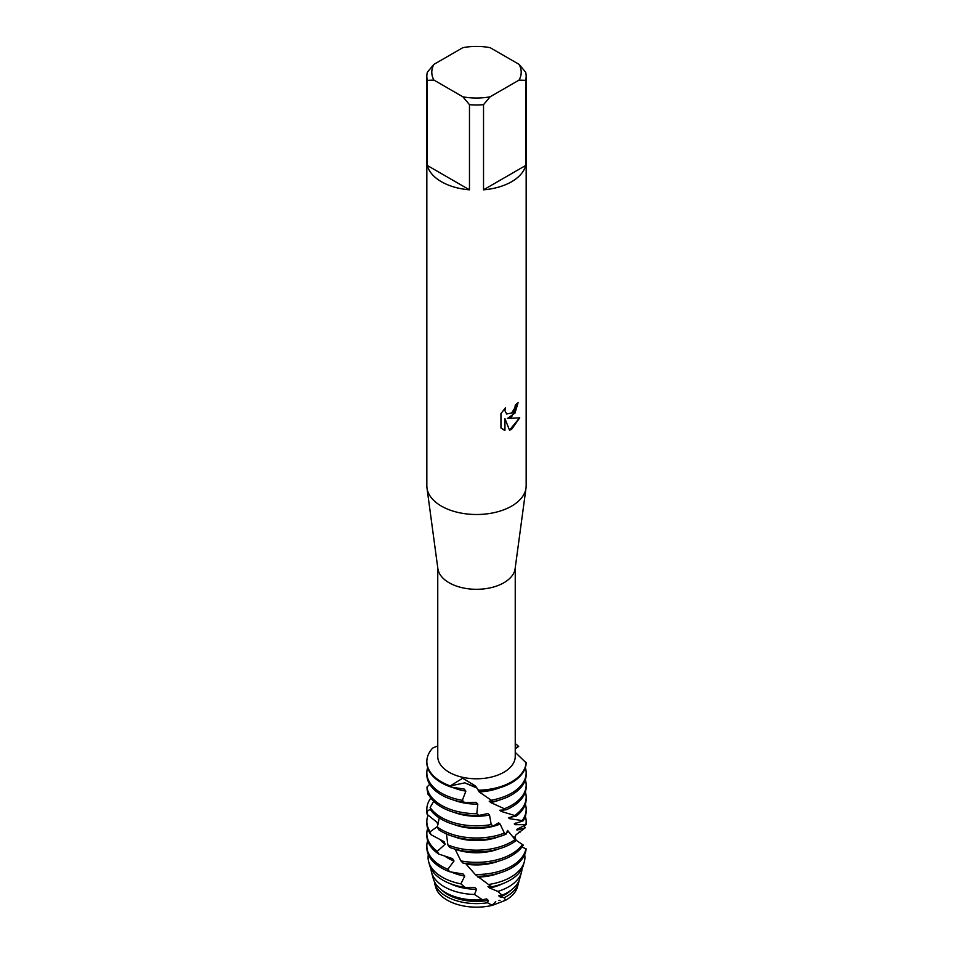 <?xml version="1.0" encoding="UTF-8"?>
<svg xmlns="http://www.w3.org/2000/svg" width="953" height="953" viewBox="0 0 953 953"><rect width="100%" height="100%" fill="white"/><g stroke="black" fill="none" stroke-linecap="round" stroke-linejoin="round"><path stroke-width="1.43" d="M517.872 884.884A41.467 23.944 180 0 1 505.817 900.144A41.467 23.944 180 0 1 505.662 900.24L492.332 905.35A41.467 23.944 180 0 1 436.391 889.292L434.592 883.455A42.599 24.599 180 0 0 446.373 896.404A42.599 24.599 180 0 0 487.531 902.765L488.305 900.406A40.526 23.396 180 0 1 447.85 894.569A40.526 23.396 180 0 1 441.835 890.138M492.475 904.957L495.727 901.562M498.943 900.478L500.027 900.299M519.075 64.363L525.663 72.225A49.663 28.673 180 0 1 526.163 76.288L526.163 485.839A49.663 28.673 180 0 1 526.008 488.067L515.12 568.679A38.739 22.36 180 0 1 503.887 582.748A38.739 22.36 180 0 1 463.075 587.918A38.739 22.36 180 0 1 437.88 568.679L426.992 488.067A49.663 28.673 180 0 1 426.837 485.839L426.837 76.288A49.663 28.673 180 0 1 427.337 72.225L433.925 64.363L462.884 47.65A44.696 25.802 180 0 1 490.116 47.65L519.075 64.363A44.696 25.802 180 0 1 519.075 80.088L525.663 80.338L525.663 165.488A49.663 28.673 180 0 1 511.618 181.713A49.663 28.673 180 0 1 483.528 189.826L483.528 104.663A49.663 28.673 180 0 1 469.472 104.663L469.472 189.826A49.663 28.673 180 0 1 427.337 165.488L427.337 80.338A49.663 28.673 180 0 1 426.837 76.288M515.239 567.809L515.239 756.42A38.739 22.36 180 0 1 503.887 772.24A38.739 22.36 180 0 1 461.681 777.088A38.739 22.36 180 0 1 437.761 756.42L437.761 567.809M526.008 488.067A49.663 28.673 180 0 1 511.618 506.114A49.663 28.673 180 0 1 459.298 512.726A49.663 28.673 180 0 1 426.992 488.067M511.618 416.902L507.365 418.522L519.73 417.807L511.618 429.315L509.521 430.208L504.947 418.665L504.947 430.339L500.944 427.992L500.944 413.59L505.555 407.717L504.923 410.576L506.639 413.983L511.618 413.03L514.87 407.884L515.347 404.894A49.663 28.673 0 0 0 518.122 402.666L511.618 416.902M437.761 745.877L432.686 748.069A49.663 28.673 180 0 0 450.257 785.915L462.646 778.244L475.38 785.891L479.145 791.085A49.663 28.673 0 0 0 511.618 782.735A49.663 28.673 0 0 0 526.163 762.853L515.239 752.346M478.144 790.228A49.663 28.673 180 0 0 511.618 781.841A49.663 28.673 180 0 0 526.139 762.519L526.127 762.519A49.663 28.673 180 0 1 511.618 781.841A49.663 28.673 180 0 1 478.144 790.228L479.145 791.883L493.261 801.616A49.663 28.673 0 0 0 511.618 794.897A49.663 28.673 0 0 0 526.163 774.622L526.163 772.847A49.663 28.673 180 0 1 511.618 793.122A49.663 28.673 180 0 1 491.212 800.234M518.051 402.738L515.025 413.006L507.365 418.522M506.639 413.983L504.852 410.54L505.4 407.86M502.791 429.469L504.876 430.303L504.947 418.665M509.498 430.148L519.635 417.831M515.239 747.998L518.658 746.425L515.776 748.355M476.869 788.036L464.778 782.866L450.257 785.915L464.778 782.866L476.178 787.285M516.919 747.45L518.658 746.425A49.663 28.673 180 0 0 515.239 743.626A49.663 28.673 180 0 1 518.658 746.425L515.573 748.546M427.337 80.338L433.925 80.088A44.696 25.802 180 0 1 433.925 64.363M433.925 80.088L462.884 96.813L469.472 104.663M483.528 104.663L490.116 96.813A44.696 25.802 180 0 1 462.884 96.813M490.116 96.813L519.075 80.088M526.163 76.288A49.663 28.673 180 0 1 525.663 80.338M469.472 189.826L427.337 165.488M525.663 165.488L483.528 189.826M518.992 880.739A42.599 24.599 180 0 1 518.587 882.835L517.467 886.945A41.467 23.944 180 0 1 505.817 900.144A41.467 23.944 180 0 1 505.662 900.24L492.332 905.35L487.531 902.765M522.518 844.465A49.663 28.673 180 0 1 511.618 853.948A49.663 28.673 180 0 1 460.895 860.893L462.932 863.025A49.663 28.673 0 0 0 511.618 855.723A49.663 28.673 0 0 0 523.268 845.085L515.096 839.545L507.568 830.444L506.103 834.137L504.363 833.077L500.111 824.047L498.669 822.844A40.526 23.396 180 0 1 498.657 822.856L493.237 825.953L491.212 824.559L489.52 815.029L487.865 813.552L478.942 815.423L476.798 813.683L477.81 804.094L476.071 802.331L464.433 802.438L462.372 800.341A49.663 28.673 180 0 1 441.382 793.122A49.663 28.673 180 0 1 426.837 772.847A49.663 28.673 180 0 1 427.659 767.653M462.372 800.341L465.874 791.121A40.526 23.396 180 0 1 452.222 787.273M465.874 791.121L464.147 789.048L451.067 787.083L450.257 785.915A49.663 28.673 180 0 1 426.837 761.566A49.663 28.673 180 0 1 432.686 748.069M426.837 761.566L426.837 762.46A49.663 28.673 0 0 0 441.382 782.735A49.663 28.673 0 0 0 451.067 787.083M426.837 772.847L426.837 774.622A49.663 28.673 0 0 0 441.382 794.897A49.663 28.673 0 0 0 464.433 802.438M477.81 804.094A40.526 23.396 180 0 1 454.212 800.246M476.798 813.683A49.663 28.673 180 0 1 441.382 805.285A49.663 28.673 180 0 1 426.968 787.071L427.17 790.073A49.663 28.673 0 0 0 441.382 807.06A49.663 28.673 0 0 0 478.942 815.423M511.618 805.285A49.663 28.673 180 0 1 504.363 808.752L506.103 809.812A49.663 28.673 0 0 0 511.618 807.06A49.663 28.673 0 0 0 526.163 786.785L526.163 785.01A49.663 28.673 180 0 1 511.618 805.285M506.103 809.812L499.789 810.241L501.195 811.42L516.419 816.018A49.663 28.673 0 0 0 526.163 798.959L526.163 797.184A49.663 28.673 180 0 1 515.108 815.22M504.911 809.55A40.526 23.396 180 0 1 501.195 811.42M489.52 815.029A40.526 23.396 180 0 1 454.212 812.409M525.341 791.979A49.663 28.673 180 0 1 526.163 797.184M491.212 824.559A49.663 28.673 180 0 1 441.382 817.46A49.663 28.673 180 0 1 430.148 807.465L430.947 810.384A49.663 28.673 0 0 0 441.382 819.223A49.663 28.673 0 0 0 493.237 825.953M429.481 796.005L427.635 793.825L427.826 792.467M516.419 816.018L508.425 817.674L509.462 818.639L523.28 820.747A49.663 28.673 0 0 0 526.163 811.122L526.163 809.347A49.663 28.673 180 0 1 522.518 820.128M511.809 816.518A40.526 23.396 180 0 1 509.462 818.639M500.111 824.047A40.526 23.396 180 0 1 454.212 824.571M525.341 804.153A49.663 28.673 180 0 1 526.163 809.347M504.363 833.077A49.663 28.673 180 0 1 441.382 829.622A49.663 28.673 180 0 1 437.32 826.966L438.666 829.694A49.663 28.673 0 0 0 441.382 831.397A49.663 28.673 0 0 0 506.103 834.137M426.837 809.347L426.837 811.122A49.663 28.673 0 0 0 427.17 814.41L426.968 811.408A49.663 28.673 180 0 1 426.837 809.347A49.663 28.673 180 0 1 430.839 798.066M523.28 820.747L514.298 823.857L514.894 824.69L526.104 824.655A49.663 28.673 0 0 0 526.163 823.285L526.163 821.51A49.663 28.673 180 0 1 525.961 824.107M515.752 823.023A40.526 23.396 180 0 1 514.894 824.69M508.652 831.445A40.526 23.396 180 0 1 506.269 833.077M498.788 836.746A40.526 23.396 180 0 1 454.212 836.746M525.341 816.316A49.663 28.673 180 0 1 526.163 821.51M446.457 833.946L447.874 844.942L449.637 847.396A49.663 28.673 0 0 0 511.618 843.56A49.663 28.673 0 0 0 516.407 840.355L515.096 839.545A49.663 28.673 180 0 1 511.618 841.785A49.663 28.673 180 0 1 447.874 844.942M426.837 821.51L426.837 823.285A49.663 28.673 0 0 0 430.947 834.709L430.137 831.79A49.663 28.673 180 0 1 426.837 821.51A49.663 28.673 180 0 1 428.088 815.113M526.104 824.655L516.919 829.324L517.002 830.099L525.139 827.871L516.466 834.447C514.965 835.578 514.846 837.449 516.097 840.058L513.786 836.758L516.109 840.177M517.026 829.217L517.026 829.372A40.526 23.396 180 0 1 517.002 830.099M523.959 825.238A49.663 28.673 180 0 1 525.139 827.871M426.837 833.672L426.837 835.447A49.663 28.673 0 0 0 438.654 854.019L437.308 851.291A49.663 28.673 180 0 1 426.837 833.672A49.663 28.673 180 0 1 427.659 828.479M488.305 900.406L486.626 898.905A40.526 23.396 180 0 1 486.602 898.905L482.48 899.751L474.487 894.462L476.548 889.256L474.808 887.457L465.135 887.422L460.859 883.872L464.766 876.093L463.11 874.008A40.526 23.396 180 0 1 463.075 873.996L449.637 871.733L447.862 869.267L454.009 860.988L452.58 858.641A40.526 23.396 180 0 1 452.556 858.629L438.654 854.019M454.009 860.988A40.526 23.396 180 0 1 447.85 858.069A40.526 23.396 180 0 1 444.801 856.104M519.278 831.278A49.663 28.673 180 0 1 520.112 832.124M447.862 869.267A49.663 28.673 180 0 1 441.382 866.11A49.663 28.673 180 0 1 426.837 845.835A49.663 28.673 180 0 1 427.659 840.641M525.961 848.444A49.663 28.673 180 0 1 511.618 866.11A49.663 28.673 180 0 1 475.261 874.497L477.393 876.284A49.663 28.673 0 0 0 511.618 867.885A49.663 28.673 0 0 0 526.104 848.992L522.018 846.919M426.837 845.835L426.837 847.61A49.663 28.673 0 0 0 441.382 867.885A49.663 28.673 0 0 0 449.637 871.733M464.766 876.093A40.526 23.396 180 0 1 451.365 872.043M460.859 883.872A48.424 27.959 180 0 1 442.263 877.189A48.424 27.959 180 0 1 428.671 861.762A48.424 27.959 180 0 1 428.326 854.591M510.737 877.189A48.424 27.959 180 0 1 488.484 884.503L491.736 886.778A47.507 27.434 0 0 0 510.093 880.191A47.507 27.434 0 0 0 523.435 865.062L524.329 861.762A48.424 27.959 180 0 1 510.737 877.189M428.671 861.762L429.565 865.062A47.507 27.434 0 0 0 442.907 880.191A47.507 27.434 0 0 0 465.135 887.422M476.548 889.256A40.526 23.396 180 0 1 449.983 883.55M474.487 894.462A45.518 26.279 180 0 1 444.312 886.79A45.518 26.279 180 0 1 431.542 872.305A45.518 26.279 180 0 1 430.994 868.683M508.688 886.79A45.518 26.279 180 0 1 497.871 891.412L502.028 895.248A43.755 25.266 0 0 0 507.437 892.592A43.755 25.266 0 0 0 519.719 878.654L521.458 872.305A45.518 26.279 180 0 1 508.688 886.79M431.542 872.305L433.281 878.654A43.755 25.266 0 0 0 445.563 892.592A43.755 25.266 0 0 0 482.48 899.751M502.028 895.248L498.753 895.808L500.182 897.011L504.125 897.738L505.662 900.24M511.165 890.138A40.526 23.396 180 0 1 500.182 897.011M518.587 882.835A42.599 24.599 180 0 1 506.627 896.404A42.599 24.599 180 0 1 504.125 897.738M434.997 882.716L434.604 883.455M429.732 784.271L426.968 787.071M433.686 801.318L430.148 807.465M439.285 817.936L437.32 826.966M455.093 849.159L460.895 860.893M465.481 863.406L475.261 874.497M476.238 875.33L488.484 884.503M491.605 886.683L487.948 886.528L489.616 887.993L497.871 891.412M437.308 851.291L445.182 844.215L444.11 841.654L430.947 834.697M430.137 831.79L437.451 826.513M438.273 823.309L427.17 814.41M426.968 811.408L430.565 809.037M492.498 801.104L489.187 801.151L490.819 802.593L504.363 808.752M492.332 905.35A41.467 23.944 180 0 1 436.391 889.292M522.006 868.683A45.518 26.279 180 0 1 521.458 872.305M503.017 883.55A40.526 23.396 180 0 1 489.616 887.993M524.674 854.591A48.424 27.959 180 0 1 524.329 861.762M498.788 873.234A40.526 23.396 180 0 1 477.906 877.082M498.788 861.071A40.526 23.396 180 0 1 466.077 864.145M498.788 848.909A40.526 23.396 180 0 1 455.153 849.254M445.182 844.215A40.526 23.396 180 0 1 439.941 839.462M437.987 824.488A40.526 23.396 180 0 1 436.903 822.189M525.341 779.816A49.663 28.673 180 0 1 526.163 785.01M498.788 800.246A40.526 23.396 180 0 1 490.819 802.593M525.341 767.653A49.663 28.673 180 0 1 526.163 772.847M498.788 788.083A40.526 23.396 180 0 1 479.145 791.883"/></g></svg>

